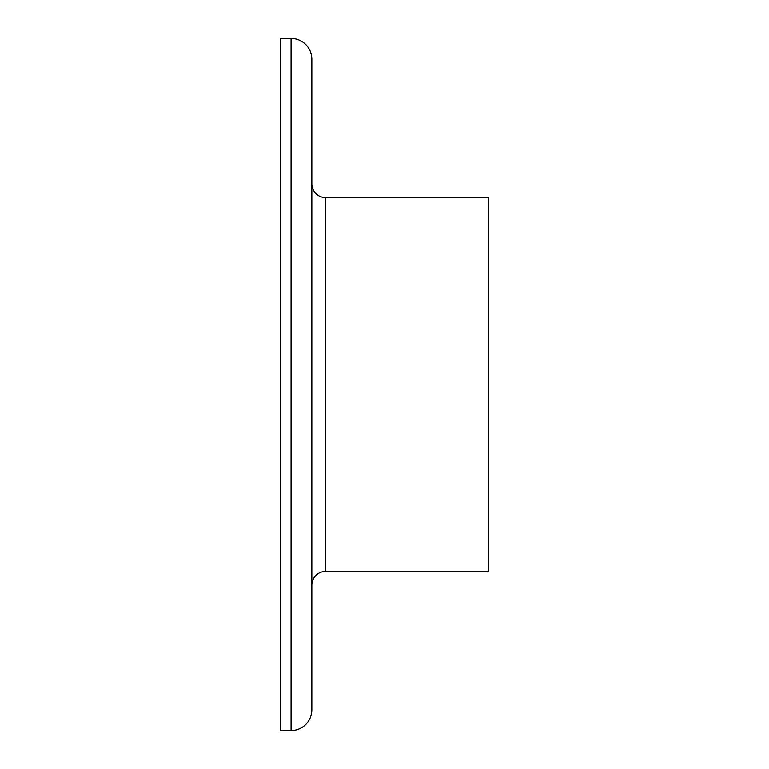 <?xml version="1.0" encoding="UTF-8"?>
<svg xmlns="http://www.w3.org/2000/svg" width="769" height="769" viewBox="0 0 769 769"><rect width="100%" height="100%" fill="white"/><g stroke="black" fill="none" stroke-linecap="round" stroke-linejoin="round"><path stroke-width="1.15" d="M311.829 585.209A13.842 13.842 0 0 1 325.672 571.367L488.315 571.367L488.315 197.633L325.672 197.633A13.842 13.842 0 0 1 311.829 183.791M291.067 730.55A20.763 20.763 0 0 0 311.829 709.787L311.829 59.213A20.763 20.763 0 0 0 291.067 38.45L280.685 38.45L280.685 730.55L291.067 730.55L291.067 38.45M311.829 132.633L311.829 111.524M325.672 571.367L325.672 197.633"/></g></svg>
